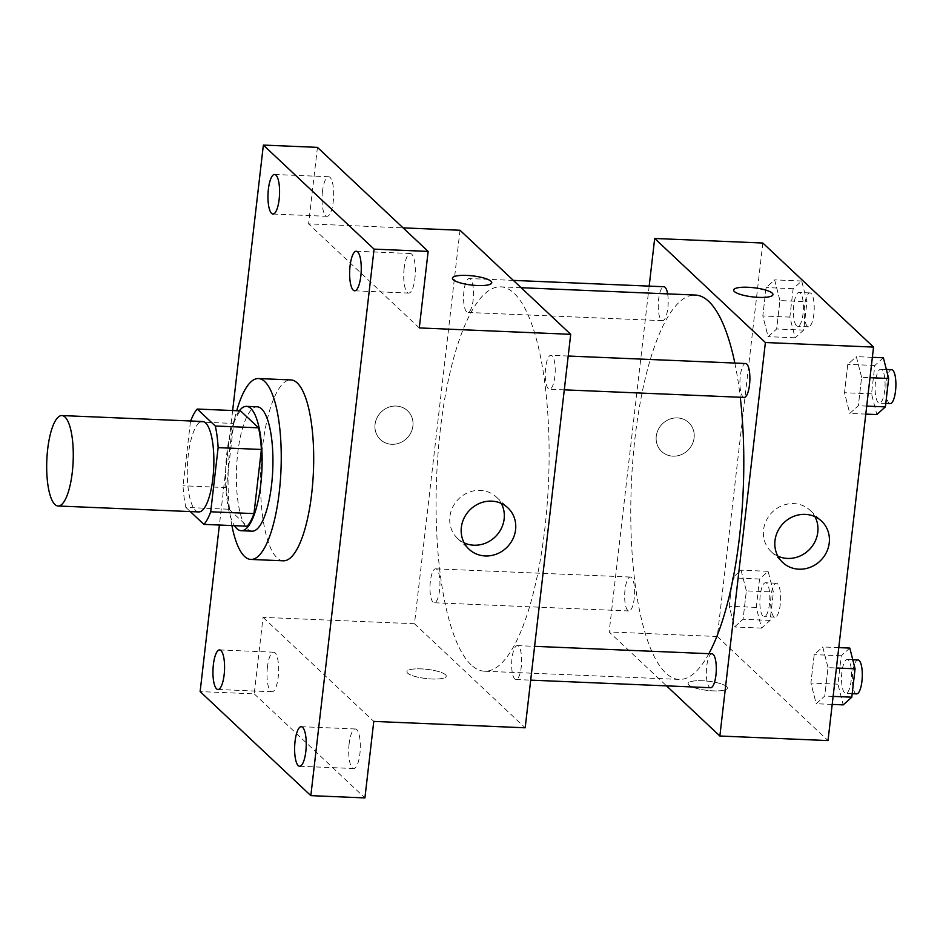 <?xml version="1.0" encoding="UTF-8"?>
<svg xmlns="http://www.w3.org/2000/svg" width="943" height="943" viewBox="0 0 943 943"><rect width="100%" height="100%" fill="white"/><g stroke="black" fill="none" stroke-linecap="round" stroke-linejoin="round"><path stroke-width="0.71" stroke-dasharray="4.71 3.54" d="M198.667 511.931A45.264 13.178 92.4 0 1 195.519 510.434A45.264 13.178 92.4 0 1 187.751 460.608A45.264 13.178 92.4 0 1 202.486 421.486M190.451 421.639L183.025 485.775A60.788 17.693 92.4 0 0 185.865 507.417L229.125 509.244A60.788 17.693 92.4 0 1 226.296 487.602L233.711 423.454L190.451 421.639A60.788 17.693 92.4 0 1 190.686 420.991M185.865 507.417L190.297 511.577M226.296 487.602L183.025 485.775M229.125 509.244L247.172 526.206M233.711 423.454A60.788 17.693 92.4 0 1 240.512 410.865M239.322 410.818A62.238 18.117 -87.6 0 0 226.921 452.64A62.238 18.117 -87.6 0 0 234.477 525.664M252.029 531.168A62.238 18.117 92.4 0 1 247.703 529.106A62.238 18.117 92.4 0 1 237.742 453.088A62.238 18.117 92.4 0 1 257.274 406.81M231.895 525.557A90.516 26.345 92.4 0 1 236.74 410.712M283.289 560.802A90.516 26.345 92.4 0 1 276.983 557.796A90.516 26.345 92.4 0 1 261.447 458.145A90.516 26.345 92.4 0 1 290.916 379.923M232.65 410.535L219.401 525.027M460.007 230.257L414.472 623.747L263.062 617.359L254.209 693.871L200.128 691.584M317.437 147.367L308.585 223.868L403.085 227.864M391.769 444.306A19.803 18.377 133.2 0 0 411.101 432.271A19.803 18.377 133.2 0 0 407.541 410.747A19.803 18.377 133.2 0 0 380.595 412.598A19.803 18.377 133.2 0 0 380.418 439.603A19.803 18.377 133.2 0 0 391.769 444.306A19.803 18.377 133.2 0 0 411.101 432.271A19.803 18.377 133.2 0 0 407.541 410.747A19.803 18.377 133.2 0 0 380.595 412.598A19.803 18.377 133.2 0 0 380.418 439.603A19.803 18.377 133.2 0 0 391.769 444.306M267.447 666.925A19.803 5.764 -87.6 0 0 271.997 691.773A19.803 5.764 -87.6 0 0 278.22 677.039A19.803 5.764 -87.6 0 0 273.67 652.202A19.803 5.764 -87.6 0 0 267.447 666.925M349.134 743.697A19.803 5.764 -87.6 0 0 353.684 768.533A19.803 5.764 -87.6 0 0 359.896 753.811A19.803 5.764 -87.6 0 0 355.346 728.974A19.803 5.764 -87.6 0 0 349.134 743.697M263.062 617.359L373.77 721.407M254.209 693.871L364.917 797.919M404.146 268.236A19.803 5.764 -87.6 0 0 408.696 293.084A19.803 5.764 -87.6 0 0 414.908 278.35A19.803 5.764 -87.6 0 0 410.358 253.514A19.803 5.764 -87.6 0 0 404.146 268.236M322.459 191.464A19.803 5.764 -87.6 0 0 327.009 216.312A19.803 5.764 -87.6 0 0 333.233 201.59A19.803 5.764 -87.6 0 0 328.683 176.742A19.803 5.764 -87.6 0 0 322.459 191.464M419.293 327.928L308.585 223.868M471.099 664.839A192.36 55.991 92.4 0 1 438.071 453.088A192.36 55.991 92.4 0 1 500.698 286.849A192.36 55.991 92.4 0 1 548.543 481.39A192.36 55.991 92.4 0 1 484.49 671.216A192.36 55.991 92.4 0 1 471.099 664.839M414.472 623.747L525.18 727.796M548.331 388.657A16.974 4.939 92.4 0 1 545.419 369.974A16.974 4.939 92.4 0 1 550.948 355.299A16.974 4.939 92.4 0 1 555.168 372.473A16.974 4.939 92.4 0 1 549.51 389.223A16.974 4.939 92.4 0 1 548.331 388.657M433.061 602.188A16.974 4.939 92.4 0 1 430.149 583.505A16.974 4.939 92.4 0 1 435.678 568.841A16.974 4.939 92.4 0 1 439.898 586.004A16.974 4.939 92.4 0 1 434.24 602.754A16.974 4.939 92.4 0 1 433.061 602.188M466.655 311.885A16.974 4.939 92.4 0 1 463.744 293.202A16.974 4.939 92.4 0 1 469.26 278.539A16.974 4.939 92.4 0 1 473.492 295.701A16.974 4.939 92.4 0 1 467.834 312.451A16.974 4.939 92.4 0 1 466.655 311.885M518.532 646.167A16.974 4.939 -87.6 0 0 517.353 645.601A16.974 4.939 -87.6 0 0 511.707 662.351A16.974 4.939 -87.6 0 0 515.927 679.526A16.974 4.939 -87.6 0 0 521.455 664.85A16.974 4.939 -87.6 0 0 518.532 646.167M445.497 674.74A19.803 4.621 6.6 0 0 424.114 669.07A19.803 4.621 6.6 0 0 406.904 671.664A19.803 4.621 6.6 0 0 426.036 678.536A19.803 4.621 6.6 0 0 446.239 676.225A19.803 4.621 6.6 0 0 445.497 674.74A19.803 4.621 6.6 0 0 424.114 669.058A19.803 4.621 6.6 0 0 406.904 671.664A19.803 4.621 6.6 0 0 426.036 678.524A19.803 4.621 6.6 0 0 446.239 676.214A19.803 4.621 6.6 0 0 445.497 674.728M491.763 282.747L491.763 282.747A19.803 4.621 -173.4 0 1 474.553 285.352A19.803 4.621 -173.4 0 1 453.17 279.67A19.803 4.621 -173.4 0 1 452.428 278.197A19.803 4.621 -173.4 0 1 452.428 278.185L452.428 278.185M464.192 542.909A28.384 26.333 -46.8 0 1 457.591 538.477A28.384 26.333 -46.8 0 1 457.838 499.755A28.384 26.333 -46.8 0 1 496.466 497.114A28.384 26.333 -46.8 0 1 501.299 503.432M708.865 653.688A192.36 55.991 92.4 0 1 679.16 679.42A192.36 55.991 92.4 0 1 665.77 673.054A192.36 55.991 92.4 0 1 632.753 461.292A192.36 55.991 92.4 0 1 695.38 295.053M734.833 363.055A192.36 55.991 92.4 0 1 740.267 397.262M712.036 653.817A16.974 4.939 -87.6 0 0 706.378 670.567A16.974 4.939 -87.6 0 0 710.598 687.73M667.632 293.886A16.974 4.939 92.4 0 1 667.302 311.579A16.974 4.939 92.4 0 1 662.516 320.667A16.974 4.939 92.4 0 1 661.326 320.101A16.974 4.939 92.4 0 1 658.414 301.418A16.974 4.939 92.4 0 1 663.943 286.743M627.743 610.404A16.974 4.939 92.4 0 1 624.832 591.721A16.974 4.939 92.4 0 1 630.348 577.045A16.974 4.939 92.4 0 1 634.568 594.22A16.974 4.939 92.4 0 1 628.922 610.97A16.974 4.939 92.4 0 1 627.743 610.404M744.192 397.427A16.974 4.939 92.4 0 1 743.013 396.862A16.974 4.939 92.4 0 1 740.09 378.178A16.974 4.939 92.4 0 1 745.618 363.515M649.173 286.118L609.154 631.951L666.524 685.867M762.84 243.035L717.305 636.513L609.154 631.951M672.96 456.164A19.803 18.377 133.2 0 0 692.303 444.129A19.803 18.377 133.2 0 0 688.744 422.605A19.803 18.377 133.2 0 0 661.786 424.456A19.803 18.377 133.2 0 0 661.621 451.461A19.803 18.377 133.2 0 0 672.96 456.164A19.803 18.377 133.2 0 0 692.303 444.129A19.803 18.377 133.2 0 0 688.744 422.617A19.803 18.377 133.2 0 0 661.797 424.456A19.803 18.377 133.2 0 0 661.621 451.473A19.803 18.377 133.2 0 0 672.972 456.164M861.619 377.341L856.35 356.643L847.781 364.328L844.504 392.724L849.773 413.435L858.342 405.738L861.619 377.341L856.35 356.643L847.781 364.328L844.504 392.724L849.773 413.435L858.342 405.738L861.619 377.341L870 377.695M746.349 590.872L741.08 570.173L732.511 577.87L729.234 606.266L734.503 626.965L743.072 619.268L746.349 590.872L741.08 570.173L732.511 577.87L729.234 606.266L734.503 626.965L743.072 619.268L746.349 590.872L773.39 592.015L768.121 571.317L759.551 579.014L756.262 607.41L761.543 628.109L770.101 620.411L773.39 592.015M717.305 636.513L828.013 740.573M779.944 300.569L774.663 279.871L766.105 287.568L762.816 315.964L768.097 336.663L776.655 328.966L779.944 300.569L774.663 279.871L766.105 287.568L762.816 315.964L768.097 336.663L776.655 328.966L779.944 300.569L806.984 301.713L801.703 281.014L793.146 288.699L789.857 317.107L795.138 337.806L803.695 330.109L806.984 301.713M828.037 667.644L822.756 646.945L814.198 654.631L810.909 683.038L816.19 703.737L824.748 696.04L828.037 667.644L822.756 646.945L814.198 654.631L810.909 683.038L816.19 703.737L824.748 696.04L828.037 667.644L836.417 667.998M726.699 686.61A19.803 4.621 6.6 0 0 705.317 680.929A19.803 4.621 6.6 0 0 688.095 683.534A19.803 4.621 6.6 0 0 707.238 690.394A19.803 4.621 6.6 0 0 727.442 688.084A19.803 4.621 6.6 0 0 726.699 686.61A19.803 4.621 6.6 0 0 705.317 680.917A19.803 4.621 6.6 0 0 688.095 683.522A19.803 4.621 6.6 0 0 707.238 690.382A19.803 4.621 6.6 0 0 727.442 688.072A19.803 4.621 6.6 0 0 726.699 686.598M772.965 294.593L772.965 294.605A19.803 4.621 -173.4 0 1 755.756 297.21A19.803 4.621 -173.4 0 1 734.373 291.528A19.803 4.621 -173.4 0 1 733.63 290.055L733.63 290.043M777.845 556.134A28.384 26.333 -46.8 0 1 771.233 551.702A28.384 26.333 -46.8 0 1 771.48 512.992A28.384 26.333 -46.8 0 1 810.108 510.34A28.384 26.333 -46.8 0 1 814.941 516.658M849.796 648.077L841.239 655.774L837.95 684.17L843.219 704.881M844.61 692.869A16.974 4.939 92.4 0 1 841.698 674.186A16.974 4.939 92.4 0 1 847.227 659.522A16.974 4.939 92.4 0 1 851.446 676.685A16.974 4.939 92.4 0 1 845.788 693.435A16.974 4.939 92.4 0 1 844.61 692.869M838.775 647.617L822.756 646.945M841.239 655.774L814.198 654.631M837.95 684.17L810.909 683.038M832.197 704.409L816.19 703.737M833.129 696.394L824.748 696.04M856.609 693.895A16.974 4.939 92.4 0 1 855.431 693.329A16.974 4.939 92.4 0 1 852.519 674.646A16.974 4.939 92.4 0 1 858.036 659.982M883.379 357.774L874.821 365.471L871.532 393.868L876.813 414.566M878.204 402.567A16.974 4.939 92.4 0 1 875.293 383.884A16.974 4.939 92.4 0 1 880.809 369.22A16.974 4.939 92.4 0 1 885.029 386.382A16.974 4.939 92.4 0 1 879.383 403.132A16.974 4.939 92.4 0 1 878.204 402.567M872.358 357.314L856.35 356.643M874.821 365.471L847.781 364.328M871.532 393.868L844.504 392.724M865.792 414.107L849.773 413.435M866.723 406.091L858.342 405.738M890.204 403.592A16.974 4.939 92.4 0 1 889.013 403.026A16.974 4.939 92.4 0 1 886.102 384.343A16.974 4.939 92.4 0 1 891.63 369.668M762.934 616.109A16.974 4.939 92.4 0 1 760.023 597.426A16.974 4.939 92.4 0 1 765.551 582.75A16.974 4.939 92.4 0 1 769.771 599.913A16.974 4.939 92.4 0 1 764.113 616.663A16.974 4.939 92.4 0 1 762.934 616.109M768.121 571.317L741.08 570.173M759.551 579.014L732.511 577.87M756.262 607.41L729.234 606.266M761.543 628.109L734.503 626.965M770.101 620.411L743.072 619.268M773.743 616.557A16.974 4.939 92.4 0 1 770.832 597.874A16.974 4.939 92.4 0 1 776.36 583.21A16.974 4.939 92.4 0 1 780.58 600.373A16.974 4.939 92.4 0 1 774.934 617.123A16.974 4.939 92.4 0 1 773.743 616.557M796.517 325.806A16.974 4.939 92.4 0 1 793.605 307.112A16.974 4.939 92.4 0 1 799.134 292.448A16.974 4.939 92.4 0 1 803.353 309.61A16.974 4.939 92.4 0 1 797.707 326.361A16.974 4.939 92.4 0 1 796.517 325.806M801.703 281.014L774.663 279.871M793.146 288.699L766.105 287.568M789.857 317.107L762.816 315.964M795.138 337.806L768.097 336.663M803.695 330.109L776.655 328.966M807.338 326.254A16.974 4.939 92.4 0 1 804.426 307.571A16.974 4.939 92.4 0 1 809.954 292.908A16.974 4.939 92.4 0 1 814.174 310.07A16.974 4.939 92.4 0 1 808.516 326.82A16.974 4.939 92.4 0 1 807.338 326.254M272.94 214.026L327.009 216.312M274.602 174.467L328.683 176.742M217.927 689.486L271.997 691.773M219.589 649.916L273.67 652.202M299.603 766.258L353.684 768.533M301.265 726.688L355.346 728.974M354.615 290.798L408.696 293.084M356.277 251.227L410.358 253.514M457.591 538.477L469.025 549.227M496.466 497.114L507.9 507.864M521.125 287.709L500.698 286.849M679.16 679.42L484.49 671.216M515.927 679.526L530.697 680.139M517.353 645.601L534.61 646.332M513.346 280.389L469.26 278.539M662.516 320.667L467.834 312.451M630.348 577.045L435.678 568.841M628.922 610.97L434.24 602.754M568.205 356.03L550.948 355.299M564.291 389.836L549.51 389.223M771.233 551.702L782.678 562.452M810.108 510.34L821.542 521.102M852.767 659.758L847.227 659.522M852.189 693.706L845.788 693.435M886.361 369.456L880.809 369.22M885.772 403.404L879.383 403.132M776.36 583.21L765.551 582.75M774.934 617.123L764.113 616.663M809.954 292.908L799.134 292.448M808.516 326.82L797.707 326.361"/><path stroke-width="1.41" d="M54.918 504.505A45.264 13.178 92.4 0 1 47.15 454.679A45.264 13.178 92.4 0 1 61.884 415.557A45.264 13.178 92.4 0 1 73.141 461.339A45.264 13.178 92.4 0 1 58.077 506.002A45.264 13.178 92.4 0 1 54.918 504.505M61.884 415.557L202.486 421.486A45.264 13.178 92.4 0 1 213.743 467.268A45.264 13.178 92.4 0 1 198.667 511.931L58.077 506.002M197.252 409.05L240.512 410.865L258.559 427.827A60.788 17.693 92.4 0 1 261.388 449.469L253.973 513.605L210.702 511.79L218.128 447.642A60.788 17.693 92.4 0 0 215.299 426L197.252 409.05A60.788 17.693 92.4 0 0 190.686 420.991M190.297 511.577L203.912 524.379A60.788 17.693 92.4 0 0 210.702 511.79M253.973 513.605A60.788 17.693 92.4 0 1 247.172 526.206L203.912 524.379M234.477 525.664A62.238 18.117 -87.6 0 0 241.219 530.709A62.238 18.117 -87.6 0 0 261.942 469.296A62.238 18.117 -87.6 0 0 246.465 406.362A62.238 18.117 -87.6 0 0 239.322 410.818M246.465 406.362L257.274 406.81A62.238 18.117 92.4 0 1 272.751 469.755A62.238 18.117 92.4 0 1 252.029 531.168L241.219 530.709M261.388 449.469L218.128 447.642M258.559 427.827L215.299 426M236.74 410.712A90.516 26.345 92.4 0 1 258.476 378.556A90.516 26.345 92.4 0 1 280.979 470.097A90.516 26.345 92.4 0 1 250.838 559.435A90.516 26.345 92.4 0 1 244.543 556.429A90.516 26.345 92.4 0 1 231.895 525.557M258.476 378.556L290.916 379.923A90.516 26.345 92.4 0 1 313.43 471.465A90.516 26.345 92.4 0 1 283.289 560.802L250.838 559.435M360.827 276.075A19.803 5.764 92.4 0 1 354.615 290.798A19.803 5.764 92.4 0 1 349.688 270.771A19.803 5.764 92.4 0 1 356.277 251.227A19.803 5.764 92.4 0 1 360.827 276.075M305.815 751.536A19.803 5.764 92.4 0 1 299.603 766.258A19.803 5.764 92.4 0 1 294.676 746.231A19.803 5.764 92.4 0 1 301.265 726.688A19.803 5.764 92.4 0 1 305.815 751.536M224.139 674.764A19.803 5.764 92.4 0 1 217.927 689.486A19.803 5.764 92.4 0 1 213 669.459A19.803 5.764 92.4 0 1 219.589 649.916A19.803 5.764 92.4 0 1 224.139 674.764M279.152 199.303A19.803 5.764 92.4 0 1 272.94 214.026A19.803 5.764 92.4 0 1 268.012 193.999A19.803 5.764 92.4 0 1 274.602 174.467A19.803 5.764 92.4 0 1 279.152 199.303M219.401 525.027L200.128 691.584L310.836 795.633L374.076 249.129L263.368 145.081L232.65 410.535M310.836 795.633L364.917 797.919L373.77 721.407L525.18 727.796L570.715 334.317L419.293 327.928L428.146 251.416L317.437 147.367L263.368 145.081M570.715 334.317L460.007 230.257L403.085 227.864M428.146 251.416L374.076 249.129M485.291 555.957A28.384 26.333 -46.8 0 1 469.025 549.227A28.384 26.333 -46.8 0 1 469.284 510.517A28.384 26.333 -46.8 0 1 507.9 507.864A28.384 26.333 -46.8 0 1 513.004 538.712A28.384 26.333 -46.8 0 1 485.291 555.957M453.17 279.658A19.803 4.621 -173.4 0 1 452.428 278.185A19.803 4.621 -173.4 0 1 472.632 275.875A19.803 4.621 -173.4 0 1 491.763 282.735A19.803 4.621 -173.4 0 1 474.553 285.34A19.803 4.621 -173.4 0 1 453.17 279.658M452.428 278.185A19.803 4.621 -173.4 0 1 472.632 275.886A19.803 4.621 -173.4 0 1 491.763 282.747M501.299 503.432A28.384 26.333 -46.8 0 1 499.484 531.687A28.384 26.333 -46.8 0 1 473.857 545.207A28.384 26.333 -46.8 0 1 464.192 542.909M521.125 287.709L695.38 295.053A192.36 55.991 92.4 0 1 734.833 363.055M740.267 397.262A192.36 55.991 92.4 0 1 708.865 653.688M530.697 680.139L710.598 687.73A16.974 4.939 -87.6 0 0 716.126 673.066A16.974 4.939 -87.6 0 0 713.214 654.383A16.974 4.939 -87.6 0 0 712.036 653.817L534.61 646.332M513.346 280.389L663.943 286.743A16.974 4.939 92.4 0 1 667.632 293.886M568.205 356.03L745.618 363.515A16.974 4.939 92.4 0 1 749.838 380.677A16.974 4.939 92.4 0 1 744.192 397.427L564.291 389.836M666.524 685.867L719.863 736.011L765.386 342.521L654.678 238.473L649.173 286.118M719.863 736.011L828.013 740.573L873.548 347.083L762.84 243.035L654.678 238.473M873.548 347.083L765.386 342.521M798.945 569.183A28.384 26.333 -46.8 0 1 782.678 562.452A28.384 26.333 -46.8 0 1 782.926 523.742A28.384 26.333 -46.8 0 1 821.542 521.102A28.384 26.333 -46.8 0 1 826.657 551.938A28.384 26.333 -46.8 0 1 798.945 569.183M734.373 291.528A19.803 4.621 -173.4 0 1 733.63 290.043A19.803 4.621 -173.4 0 1 753.822 287.733A19.803 4.621 -173.4 0 1 772.965 294.593A19.803 4.621 -173.4 0 1 755.756 297.198A19.803 4.621 -173.4 0 1 734.373 291.528M733.63 290.055A19.803 4.621 -173.4 0 1 753.822 287.745A19.803 4.621 -173.4 0 1 772.965 294.605M814.941 516.658A28.384 26.333 -46.8 0 1 813.125 544.913A28.384 26.333 -46.8 0 1 787.499 558.433A28.384 26.333 -46.8 0 1 777.845 556.134M832.197 704.409L843.219 704.881L851.788 697.183L855.077 668.787L849.796 648.077L838.775 647.617M851.788 697.183L833.129 696.394M855.077 668.787L836.417 667.998M852.767 659.758L858.036 659.982A16.974 4.939 92.4 0 1 862.256 677.145A16.974 4.939 92.4 0 1 856.609 693.895L852.189 693.706M865.792 414.107L876.813 414.566L885.371 406.881L888.66 378.485L883.379 357.774L872.358 357.314M885.371 406.881L866.723 406.091M888.66 378.485L870 377.695M886.361 369.456L891.63 369.668A16.974 4.939 92.4 0 1 895.85 386.842A16.974 4.939 92.4 0 1 890.204 403.592L885.772 403.404"/></g></svg>
